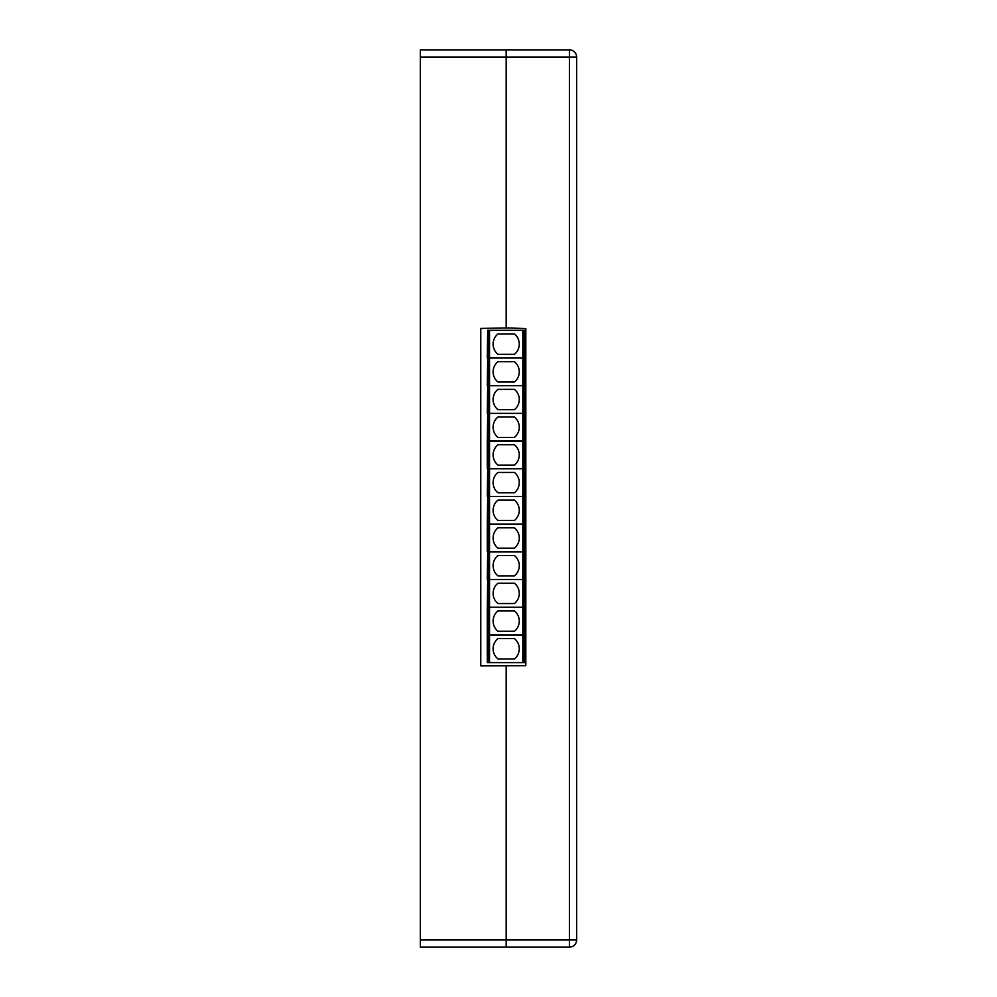 <?xml version="1.0" encoding="UTF-8"?>
<svg xmlns="http://www.w3.org/2000/svg" width="997" height="997" viewBox="0 0 997 997"><rect width="100%" height="100%" fill="white"/><g stroke="black" fill="none" stroke-linecap="round" stroke-linejoin="round"><path stroke-width="1.5" d="M420.373 939.922L576.627 939.922A7.228 7.228 0 0 1 569.399 947.15L569.399 49.85A7.228 7.228 0 0 1 576.627 57.078L576.627 939.922A7.228 7.228 0 0 1 569.399 947.15L420.373 947.15L420.373 49.85L569.399 49.85L420.373 49.85M508.283 327.951L480.778 328.424L480.778 665.884L525.83 665.747L525.83 328.561L508.283 327.951M506.177 327.988L506.177 57.078L576.627 57.078M506.177 947.15L506.177 666.332M506.177 49.85L506.177 57.078L420.373 57.078M497.964 444.749A13.086 13.086 0 0 0 497.964 465.101L514.415 465.101A13.086 13.086 0 0 0 514.415 444.749L497.964 444.749M487.695 330.306L487.296 357.96L487.695 330.306L525.83 330.306M497.964 333.97A13.086 13.086 0 0 0 497.964 354.321L514.415 354.321A13.086 13.086 0 0 0 514.415 333.97L497.964 333.97M497.964 555.516A13.086 13.086 0 0 0 497.964 575.867L514.415 575.867A13.086 13.086 0 0 0 514.415 555.516L497.964 555.516M497.964 527.824A13.086 13.086 0 0 0 497.964 548.176L514.415 548.176A13.086 13.086 0 0 0 514.415 527.824L497.964 527.824M497.964 361.662A13.086 13.086 0 0 0 497.964 382.013L514.415 382.013A13.086 13.086 0 0 0 514.415 361.662L497.964 361.662M497.964 500.12A13.086 13.086 0 0 0 497.964 520.471L514.415 520.471A13.086 13.086 0 0 0 514.415 500.12L497.964 500.12M497.964 638.591A13.086 13.086 0 0 0 497.964 658.942L514.415 658.942A13.086 13.086 0 0 0 514.415 638.591L497.964 638.591M497.964 583.208A13.086 13.086 0 0 0 497.964 603.559L514.415 603.559A13.086 13.086 0 0 0 514.415 583.208L497.964 583.208M497.964 610.899A13.086 13.086 0 0 0 497.964 631.251L514.415 631.251A13.086 13.086 0 0 0 514.415 610.899L497.964 610.899M497.964 389.353A13.086 13.086 0 0 0 497.964 409.705L514.415 409.705A13.086 13.086 0 0 0 514.415 389.353L497.964 389.353M497.964 472.428A13.086 13.086 0 0 0 497.964 492.78L514.415 492.78A13.086 13.086 0 0 0 514.415 472.428L497.964 472.428M497.964 417.045A13.086 13.086 0 0 0 497.964 437.396L514.415 437.396A13.086 13.086 0 0 0 514.415 417.045L497.964 417.045M525.83 662.619L524.048 662.619L524.048 634.952L487.296 634.952L487.296 662.619L487.695 634.952M487.695 662.619L524.048 662.619M525.83 468.74L487.296 468.74L487.296 441.11L525.83 441.11M525.83 357.96L487.695 357.96M487.695 551.877L487.296 579.506L487.695 551.877L525.83 551.877M525.83 579.506L487.695 579.506M525.83 551.815L487.296 551.815L487.296 524.185L525.83 524.185M487.695 358.035L487.296 385.652L487.695 358.035L525.83 358.035M525.83 385.652L487.695 385.652M487.695 496.494L487.296 524.11L487.695 496.494L525.83 496.494M525.83 524.11L487.695 524.11M524.858 662.619L524.858 634.952L524.048 634.952M524.858 634.952L525.83 634.952M487.695 579.569L487.296 607.198L487.695 579.569L525.83 579.569M525.83 607.198L487.695 607.198M525.83 634.89L487.296 634.89L487.296 607.26L525.83 607.26M487.695 385.727L487.296 413.344L487.695 385.727L525.83 385.727M525.83 413.344L487.695 413.344M487.695 468.802L487.296 496.419L487.695 468.802L525.83 468.802M525.83 496.419L487.695 496.419M487.695 413.419L487.296 441.035L487.695 413.419L525.83 413.419M525.83 441.035L487.695 441.035M524.858 468.74L524.858 441.11M522.827 468.74L522.827 441.11M489.527 468.74L489.527 441.11M524.048 468.74L524.048 441.11M488.306 468.74L488.306 441.11M487.695 468.74L487.695 441.11M524.858 357.96L524.858 330.306M489.527 357.96L489.527 330.306M522.827 357.96L522.827 330.306M524.048 357.96L524.048 330.306M488.306 357.96L488.306 330.306M524.858 579.506L524.858 551.877M489.527 579.506L489.527 551.877M522.827 579.506L522.827 551.877M524.048 579.506L524.048 551.877M488.306 579.506L488.306 551.877M524.858 551.815L524.858 524.185M522.827 551.815L522.827 524.185M489.527 551.815L489.527 524.185M524.048 551.815L524.048 524.185M488.306 551.815L488.306 524.185M487.695 551.815L487.695 524.185M524.858 385.652L524.858 358.035M489.527 385.652L489.527 358.035M522.827 385.652L522.827 358.035M524.048 385.652L524.048 358.035M488.306 385.652L488.306 358.035M524.858 524.11L524.858 496.494M489.527 524.11L489.527 496.494M522.827 524.11L522.827 496.494M524.048 524.11L524.048 496.494M488.306 524.11L488.306 496.494M522.827 662.619L522.827 634.952M489.527 662.619L489.527 634.952M488.306 662.619L488.306 634.952M524.858 607.198L524.858 579.569M489.527 607.198L489.527 579.569M522.827 607.198L522.827 579.569M524.048 607.198L524.048 579.569M488.306 607.198L488.306 579.569M524.858 634.89L524.858 607.26M522.827 634.89L522.827 607.26M489.527 634.89L489.527 607.26M524.048 634.89L524.048 607.26M488.306 634.89L488.306 607.26M487.695 634.89L487.695 607.26M524.858 413.344L524.858 385.727M489.527 413.344L489.527 385.727M522.827 413.344L522.827 385.727M524.048 413.344L524.048 385.727M488.306 413.344L488.306 385.727M524.858 496.419L524.858 468.802M489.527 496.419L489.527 468.802M522.827 496.419L522.827 468.802M524.048 496.419L524.048 468.802M488.306 496.419L488.306 468.802M524.858 441.035L524.858 413.419M489.527 441.035L489.527 413.419M522.827 441.035L522.827 413.419M524.048 441.035L524.048 413.419M488.306 441.035L488.306 413.419M576.627 939.922A7.228 7.228 0 0 1 569.399 947.15A7.228 7.228 0 0 0 576.627 939.922"/></g></svg>
